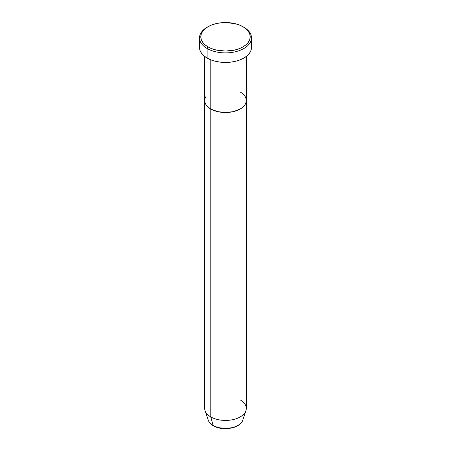 <?xml version="1.0" encoding="UTF-8"?>
<svg xmlns="http://www.w3.org/2000/svg" width="451" height="451" viewBox="0 0 451 451"><rect width="100%" height="100%" fill="white"/><g stroke="black" fill="none" stroke-linecap="round" stroke-linejoin="round"><path stroke-width="0.68" d="M208.029 26.727L207.11 27.257A26.006 15.013 0 0 0 207.11 48.494L208.029 46.898A24.704 14.263 180 0 1 208.029 26.727A24.704 14.263 180 0 1 242.971 26.727L239.227 24.952L234.954 23.638L225.5 22.55L220.68 22.826L216.046 23.638L211.773 24.952L208.029 26.727L204.957 28.887L202.674 31.356L201.27 34.034L200.796 36.813L201.27 39.598L202.674 42.27L204.957 44.739L208.029 46.898L211.773 48.674L216.046 49.993L225.5 51.076L234.954 49.993L239.227 48.674L242.971 46.898L246.043 44.739L248.326 42.27L249.73 39.598L250.204 36.813L249.73 34.034L248.326 31.356L246.043 28.887L242.971 26.727A24.704 14.263 180 0 1 242.971 46.898A24.704 14.263 180 0 1 208.029 46.898L207.11 48.494A26.006 15.013 0 0 0 243.89 48.494A26.006 15.013 0 0 0 243.89 27.257L243.89 27.257A26.006 15.013 180 0 1 251.506 37.873A26.006 15.013 180 0 1 235.45 51.747A26.006 15.013 180 0 1 207.11 48.494L207.11 58.049A26.006 15.013 0 0 0 235.45 61.302A26.006 15.013 0 0 0 251.506 47.428L251.004 50.36L249.527 53.179L247.125 55.772L243.89 58.049L239.949 59.915L235.45 61.302L230.574 62.159L225.5 62.447L220.426 62.159L215.55 61.302L211.051 59.915L207.11 58.049L207.11 48.494A26.006 15.013 180 0 1 199.494 37.873A26.006 15.013 180 0 1 207.584 26.992M210.786 59.814L210.786 109.007A20.802 12.014 0 0 0 233.46 111.611A20.802 12.014 0 0 0 246.302 100.517L245.908 102.862L244.724 105.111L242.796 107.191L240.214 109.007L233.46 111.611L225.5 112.53L217.54 111.611L210.786 109.007L208.204 107.191L206.276 105.111L205.092 102.862L204.698 100.517L205.092 98.171L206.276 95.916L205.092 98.171L204.698 100.517A20.802 12.014 0 0 0 210.786 109.007L210.786 59.814M240.214 92.021A20.802 12.014 180 0 1 246.302 100.517L245.908 98.171L244.724 95.916L245.908 98.171L246.302 100.517A20.802 12.014 180 0 1 233.46 111.611A20.802 12.014 180 0 1 210.786 109.007L210.786 416.904L213.069 425.417A1.302 0.75 120 0 0 213.312 425.755A1.302 0.75 -60 0 1 213.069 425.417A17.578 10.147 0 0 0 230.653 427.943A17.578 10.147 0 0 0 242.762 420.163C240.468 428.427 222.422 431.415 213.306 425.755C210.73 424.267 209.038 422.401 208.238 420.163A17.578 10.147 0 0 0 213.069 425.417L210.786 416.904A20.802 12.014 0 0 0 233.46 419.509A20.802 12.014 0 0 0 246.302 408.409L246.302 100.517L245.908 102.862L244.724 105.111L242.796 107.191L240.214 109.007L233.46 111.611L225.5 112.53L217.54 111.611L210.786 109.007L208.204 107.191L206.276 105.111L205.092 102.862L204.698 100.517L204.698 408.409A20.802 12.014 0 0 0 210.786 416.904L210.786 109.007A20.802 12.014 180 0 1 204.698 100.517L204.698 56.437M199.494 37.873L199.494 47.428A26.006 15.013 0 0 0 207.11 58.049L203.875 55.772L201.473 53.179L199.996 50.36L199.494 47.428L199.996 44.502M251.004 44.502L251.506 47.428L251.506 37.873M242.272 421.279A17.578 10.147 180 0 1 213.069 425.417A17.578 10.147 180 0 1 207.939 418.731M240.214 399.913A20.802 12.014 180 0 1 245.93 410.686A20.802 12.014 180 0 1 231.594 419.892A20.802 12.014 180 0 1 210.786 416.904A20.802 12.014 180 0 1 205.07 410.686L208.238 420.163M219.254 427.734L225.5 428.45L231.746 427.734M243.89 27.257L242.971 26.727M246.302 56.437L246.302 100.517M245.93 410.686L242.762 420.163"/></g></svg>
